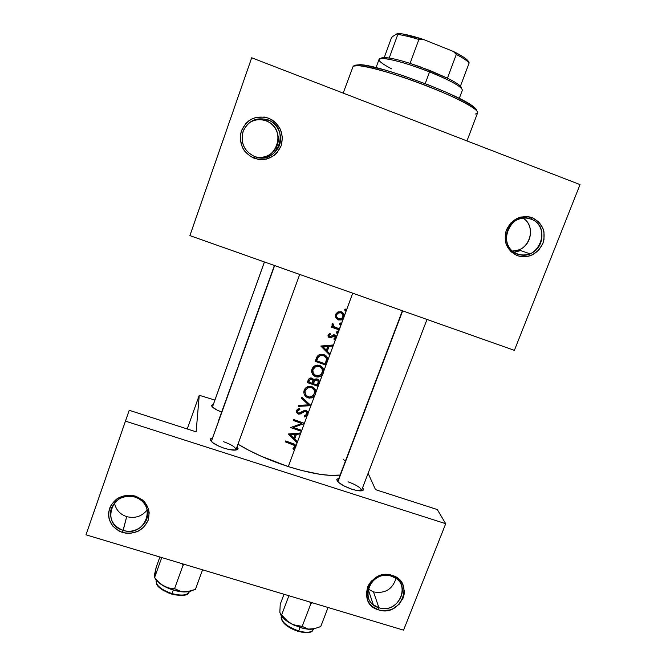 <?xml version="1.0" encoding="UTF-8"?>
<svg xmlns="http://www.w3.org/2000/svg" width="666" height="666" viewBox="0 0 666 666"><rect width="100%" height="100%" fill="white"/><g stroke="black" fill="none" stroke-linecap="round" stroke-linejoin="round"><path stroke-width="1" d="M126.682 516.633C119.822 514.235 115.751 509.632 114.485 502.822C115.751 509.632 119.822 514.235 126.682 516.633L122.527 532.475C111.272 527.813 106.935 519.788 109.524 508.408C114.627 497.768 123.235 493.673 135.34 496.103L134.94 497.061C112.388 489.235 100.175 524.333 123.21 530.352C113.903 526.773 109.724 520.246 110.664 510.789C114.386 499.358 122.477 494.78 134.94 497.061C141.85 499.483 146.012 504.087 147.436 510.864C150.008 523.21 135.781 534.64 123.21 530.352L126.682 516.633C135.115 518.672 141.966 516.416 147.236 509.865C141.966 516.416 135.115 518.672 126.682 516.633M373.501 591.916L368.132 589.085L373.501 591.916L378.929 607.75L378.613 609.889C355.419 603.879 369.505 567.499 392.124 575.382L391.292 576.165C370.596 568.947 357.7 602.231 378.929 607.75L373.318 604.778C359.082 594.388 374.317 570.021 391.292 576.165L395.404 578.071C411.621 587.52 396.786 614.077 378.929 607.75L373.501 591.916C384.981 593.847 392.482 589.36 395.987 578.463C392.482 589.36 384.981 593.847 373.501 591.916M367.882 590.292L368.656 590.8M248.551 123.335C253.937 119.547 259.757 118.723 266.017 120.871C259.757 118.723 253.937 119.547 248.551 123.335M267.799 119.88C256.377 116.916 248.118 120.787 243.048 131.502C240.343 143.057 244.272 151.448 254.845 156.677L254.312 158.358C242.765 152.656 238.461 143.49 241.417 130.852C246.961 119.139 255.985 114.91 268.473 118.157L267.799 119.88L266.017 120.871L267.799 119.88C278.879 123.726 284.066 138.337 278.005 148.268C272.327 156.701 264.61 159.499 254.845 156.677C243.789 151.174 239.976 142.457 243.415 130.519C248.709 120.413 256.835 116.866 267.799 119.88L268.473 118.157L272.219 120.005L275.549 122.561L280.444 129.354L282.426 137.487L281.202 145.721L276.981 152.814L273.926 155.586L266.517 159.074L262.446 159.649L258.325 159.407L250.566 156.543L244.439 150.891L242.291 147.269L240.243 139.136L240.426 134.932L241.417 130.852L245.646 123.693L248.718 120.887L252.281 118.756L256.194 117.383L264.452 117.074L268.473 118.157C280.003 123.984 284.249 133.167 281.202 145.721C275.674 157.301 266.708 161.513 254.312 158.358L254.845 156.677C277.797 166.209 291.467 127.872 267.799 119.88M531.035 219.139C509.848 210.215 495.646 246.87 517.432 253.904L517.299 255.652C506.776 250.391 503.155 241.8 506.435 229.878C512.096 218.806 520.67 214.743 532.167 217.674L531.035 219.139L526.739 218.132L531.035 219.139C546.22 224.067 545.254 248.701 529.828 253.771C525.649 255.311 521.52 255.353 517.432 253.904C502.972 249.35 502.647 226.065 517.099 219.863C521.736 217.715 526.381 217.482 531.035 219.139L532.167 217.674L538.569 221.753L542.84 228.097L543.964 231.826L543.98 239.677L542.873 243.498L538.644 250.216L532.309 254.878L528.638 256.202L520.987 256.601L517.299 255.652L510.889 251.631L506.568 245.329L505.411 241.608L505.344 233.733L506.435 229.878L510.672 223.102L517.057 218.398L520.754 217.066L528.463 216.691L532.167 217.674C542.657 223.043 546.228 231.651 542.873 243.498C537.237 254.454 528.712 258.508 517.299 255.652L517.432 253.904C538.419 262.662 552.738 226.432 531.035 219.139M221.636 412.054C214.951 409.382 211.58 407.117 211.522 405.269L213.37 404.362L211.488 405.461L212.387 407.018L216.916 409.998L221.636 412.054M336.763 479.345L338.886 478.246L336.755 479.378L338.453 482.309L344.172 486.03L351.973 489.244C342.291 485.714 337.221 482.417 336.763 479.345L337.662 481.526L402.381 310.739M210.356 439.219L212.529 437.995L210.606 438.786L210.306 439.51L212.596 442.599L218.881 446.195L224.267 448.251C215.243 445.03 210.606 442.024 210.356 439.219L211.38 441.183M212.412 407.043L264.41 261.954L212.412 407.043L211.522 405.269M340.975 320.046L341.45 318.764L340.975 320.046M288.286 466.591C311.23 473.717 328.496 476.54 340.093 475.049L330.536 475.399L320.229 474.35L301.79 470.512L288.286 466.591L295.08 448.31L288.286 466.591C268.873 460.223 252.098 452.755 237.978 444.18L248.851 450.308L261.189 456.243L288.286 466.591M295.504 447.785L293.639 449.3L293.023 448.476L294.655 446.961L294.538 445.487L285.356 441.891L285.697 440.959L294.855 444.322L295.97 445.92L295.504 447.785M297.119 442.815L295.97 445.92L297.119 442.815L288.27 434.007L300.799 432.933L297.119 442.815L296.645 440.984L297.119 442.815L300.416 433.949L296.42 434.349L294.663 439.077L297.502 441.799L294.663 439.077L296.42 434.349L300.416 433.949L300.15 433L300.416 433.949L301.39 431.327L300.799 432.933L288.27 434.007L297.119 442.815M301.74 430.386L301.39 431.327L290.651 427.589L301.756 423.468L293.273 420.479L293.623 419.538L304.379 423.293L301.74 430.386L304.295 423.501L293.315 427.489L301.74 430.386L293.315 427.489L304.295 423.501L307.184 415.75L304.379 423.293L293.623 419.538L293.273 420.479L301.756 423.468L290.651 427.589L301.39 431.327L301.065 430.169L301.39 431.327L301.74 430.386M307.417 415.476L304.412 416.966L304.195 415.892L305.752 415.376L306.901 414.002L306.876 412.62L305.969 411.605L304.587 411.538L300.358 413.927L298.668 414.16L296.67 412.612L296.728 410.314L299.509 408.408L299.858 409.498L298.293 410.206L297.585 411.638L297.993 412.762L298.934 413.17L303.838 410.714L306.56 410.755L308.133 413.178L307.417 415.476M310.922 405.677L308.133 413.178L310.922 405.677L298.501 406.352L298.876 405.344L308.674 404.853L301.473 398.326L301.848 397.311L310.922 405.677L314.577 395.854L310.972 405.544L301.848 397.311L301.473 398.326L308.674 404.853L298.876 405.344L298.501 406.352L310.922 405.677M315.11 395.038L313.203 397.103L311.513 397.893L307.309 397.569L305.403 396.203L304.162 394.239L303.796 391.941L304.37 389.702L305.344 388.228L308.391 386.455L312.779 387.046L314.851 388.852L315.659 390.492L315.9 392.282L315.11 395.038M318.098 386.363L315.9 392.282L318.098 386.363L307.309 382.559L308.067 380.494L309.057 378.721L310.714 377.938L312.662 378.43L313.861 380.161L315.917 378.921L317.99 379.37L318.956 380.294L319.455 382.201L318.098 386.363L317.432 384.831L318.098 386.363L322.427 374.717L319.164 383.508L319.255 380.894L317.374 379.087L315.16 379.129L313.861 380.161L312.812 378.529L310.964 377.93L309.149 378.629L308.067 380.494L307.309 382.559L318.098 386.363M322.968 373.901L321.054 375.974L319.364 376.773L316.591 376.906L314.61 376.165L312.845 374.617L311.805 372.519L311.68 370.196L312.487 367.99L316.242 365.259L320.646 365.859L322.719 367.674L323.518 369.322L323.759 371.129L322.968 373.901M325.974 365.176L323.759 371.129L325.974 365.176L315.16 361.338L318.215 355.344L320.554 354.262L322.719 354.279L325.025 355.078L326.773 356.526L327.747 359.682L325.974 365.176L325.258 363.778L325.974 365.176L329.728 355.078L327.197 361.879L327.747 359.682L327.372 357.484L325.974 355.719L323.967 354.62L320.554 354.262L318.922 354.845L317.074 356.701L315.95 359.19L315.16 361.338L325.974 365.176M330.111 354.037L329.728 355.078L320.821 346.029L333.483 344.963L330.111 354.037L333.1 346.004L329.062 346.378L327.264 351.223L330.111 354.037L327.264 351.223L329.062 346.378L333.1 346.004L332.559 345.055L333.1 346.004L335.772 338.811L333.483 344.963L320.821 346.029L329.728 355.078L321.17 346.004L329.728 355.078L330.111 354.037M332.592 335.256L335.156 335.04L336.405 337.104L337.87 333.158L336.638 333.133L336.397 332.109L337.254 331.468L338.228 332.209L339.094 329.87L331.185 327.056L331.543 326.09L332.709 326.515L332.209 323.909L332.692 323.385L333.341 324.225L333.067 325.632L334.157 326.84L339.452 328.904L341.042 324.633L339.802 324.6L339.56 323.576L340.609 322.952L341.4 323.676L343.356 318.398L341.109 320.005L337.595 319.613L335.589 317.033L335.889 313.969L337.729 312.054L340.975 311.68L343.523 313.486L344.205 316.125L346.22 310.697L345.13 310.772L344.738 309.64L345.787 309.007L346.578 309.74L352.73 293.182L336.147 338.195L334.34 339.843L333.849 338.952L335.356 337.154L334.29 335.814L330.819 337.737L328.887 337.371L327.997 335.339L329.404 333.599L329.986 333.333L330.428 334.232L329.087 335.281L329.578 336.588L330.769 336.605L332.201 335.539M218.032 422.086L225.141 402.314M225.191 402.63L227.064 396.986M224.966 403.005L224.883 403.454L224.966 403.005M224.425 404.92L224.883 403.454M228.421 393.365L226.332 399.633L228.421 393.365M228.571 392.807L229.129 391.883L228.571 392.807M235.564 373.385L236.572 370.837M234.765 375.849L235.206 374.359M240.767 358.907L238.678 365.326L240.676 359.607M239.444 362.612L239.177 363.336M237.629 368.073L235.847 372.569M251.032 330.885L251.44 329.429L251.032 330.885M251.565 328.979L251.44 329.429L251.565 328.979M252.414 326.54L251.64 328.713M251.532 329.121L251.382 329.628L251.532 329.121M248.127 338.503L247.885 339.136L248.127 338.503M248.102 338.877L248.343 338.361L248.102 338.877M248.585 337.82L248.343 338.361L248.585 337.82M254.662 320.904L254.787 320.463L254.662 320.904M254.862 320.221L255.17 319.106L254.862 320.221M255.228 318.872L255.328 318.456L255.228 318.872M256.826 314.285L255.344 318.406M262.254 299.808L262.354 299.325L262.254 299.808M262.188 299.55L261.763 300.632L262.188 299.55M261.663 300.89L261.405 301.573L261.663 300.89M261.355 301.715L262.071 299.708M262.404 298.793L262.154 299.484L262.404 298.793M261.047 303.013L262.029 300.183L261.022 302.647M263.311 296.711L263.162 297.178L263.311 296.711M264.943 291.733L264.702 292.441M264.877 291.916L267.466 284.723M264.718 292.391L264.893 291.883M264.46 293.132L264.352 294.006L264.46 293.132M270.954 275.483L270.804 275.949L270.954 275.483M269.613 279.32L269.88 278.33L269.613 279.32M269.971 277.839L269.555 278.946M267.324 285.448L267.649 284.782L267.324 285.448M266.209 288.653L266.067 289.119L266.209 288.653M258.3 310.356L256.244 316.533L258.3 310.356M258.391 309.948L259.099 308.608L258.391 309.948M245.113 347.461L245.446 346.062L245.113 347.461M243.823 350.915L244.247 349.425L243.823 350.915M245.238 346.486L244.38 348.951M230.311 387.962L232.243 383.208L230.311 387.962M235.289 374.125L233.183 380.419M231.402 384.923L231.127 385.714M229.787 390.043L230.186 388.411L229.787 390.043M187.246 428.979L199.242 395.279L196.129 431.843L199.242 395.279L214.91 400.075L199.242 395.279L187.246 428.979M85.972 534.823L403.563 630.153L445.721 523.701L125.466 421.137L85.972 534.823L129.212 410.281L196.129 431.843L129.212 410.281L91.2 519.713L129.212 410.281L125.466 421.137L445.721 523.701L403.563 630.153L85.972 534.823M378.613 609.889L372.327 606.526L369.871 604.004L367.998 601.04L366.308 594.263L367.524 587.229L369.18 583.957L371.462 581.018L377.53 576.581L384.79 574.6L392.124 575.382L395.462 576.789L398.41 578.804L402.697 584.323L404.329 591.1L404.062 594.638L403.08 598.093L399.142 604.253L393.123 608.657L389.602 609.981L382.209 610.605L378.613 609.889L378.929 607.75C399.442 614.826 412.462 581.901 391.292 576.165L392.124 575.382C415.251 581.659 401.015 617.623 378.613 609.889M122.527 532.475L118.881 530.993L112.854 526.173L109.257 519.538L108.566 515.842L108.65 512.087L111.139 504.961L116.35 499.259L119.738 497.236L127.431 495.204L131.435 495.288L135.34 496.103L142.249 499.775L144.988 502.489L148.526 509.149L149.192 512.837L148.185 520.221L144.264 526.706L138.02 531.302L130.386 533.333L126.415 533.266L122.527 532.475L123.21 530.352C145.546 538.028 157.917 503.321 134.94 497.061L135.34 496.103C146.578 500.882 150.857 508.916 148.185 520.221C143.098 530.76 134.549 534.84 122.527 532.475M368.123 473.285L375.507 489.635L437.271 509.54L445.721 523.701L437.271 509.54L375.507 489.635L368.123 473.285M224.267 448.251L229.637 449.65L235.847 450.066L237.837 449.184L238.062 448.434L237.088 446.645L237.97 448.951C236.53 450.757 231.959 450.516 224.267 448.251M351.973 489.244L356.984 490.534L362.287 490.692L363.569 489.61L362.645 487.587L363.494 489.86C362.329 491.408 358.491 491.2 351.973 489.244M345.288 461.347L343.123 459.041M218.689 420.87L218.09 421.919M223.634 441.749C231.66 444.613 235.756 447.302 235.922 449.833L235.906 449.883C235.847 447.361 231.76 444.655 223.634 441.749M348.027 481.809C356.635 484.94 361.114 487.887 361.471 490.659L363.494 489.86M189.91 235.614L514.377 350.349L580.028 184.59L251.69 57.776L189.91 235.614L251.69 57.776L191.142 231.993L251.69 57.776L580.028 184.59L514.377 350.349L189.91 235.614M520.171 250.649L514.302 252.364M274.717 152.506L277.039 149.342M255.203 156.801C264.019 158.591 270.904 155.727 275.849 148.193C281.685 138.628 276.681 124.567 266.017 120.871C287.804 128.13 276.964 163.645 255.203 156.801M512.504 251.065L518.731 249.908C531.984 245.488 534.815 225.166 523.051 218.148C537.42 226.615 529.212 251.948 512.504 251.065M269.838 278.138L269.672 278.588M269.647 278.779L267.541 284.632L269.647 278.754M267.557 284.54L268.123 282.908M268.498 281.86L268.681 281.368M261.497 301.323L261.88 300.249M262.029 299.825L264.377 293.306M261.538 301.332L261.988 300.224M258.15 310.681L257.958 311.139M255.011 319.355L254.329 321.445M254.678 320.396L255.061 319.489M255.011 319.322L252.739 325.641L254.978 319.48M249.45 335.023L250.374 332.5M251.332 329.553L248.235 338.295M247.044 341.491L246.811 342.199M247.019 342.074L245.429 346.495L246.587 342.74M246.911 342.041L245.504 345.779L246.903 342.108M245.563 345.596L245.945 344.522M244.247 349.425L244.43 348.768M242.307 354.861L243.232 352.347M244.147 349.517L241.059 358.241M235.589 373.31L236.247 371.728M235.256 374.225L235.481 373.593M236.513 370.845L235.556 373.401M268.065 283.058L267.541 284.632M269.588 278.863L269.214 279.862M257.159 313.361L256.851 314.269M248.568 337.579L249.084 336.347M241.383 357.55L241.883 356.343M227.389 396.087L227.039 397.103M344.738 309.64L345.304 310.856L344.672 310.023L345.304 310.856L346.536 310.273L345.97 309.057L344.738 309.64M345.737 309.224L346.536 310.273L345.737 309.224L344.68 309.848L345.737 309.224M335.714 314.385L335.93 317.865L338.345 319.946L341.408 319.905L343.922 317.307L344.097 314.743L343.523 313.486L341.367 311.805L338.137 311.871L335.714 314.385M343.14 316.233L343.922 317.307L343.14 316.233M342.957 312.795L343.148 316.184L343.04 312.953M337.612 318.864L338.345 319.946L335.872 317.74L339.152 319.114L337.612 318.864M342.141 313.445L340.259 311.73L342.89 314.452L342.948 316.974L341.067 318.947L337.679 318.415L336.546 316.492L336.696 314.743L336.005 313.744L336.696 314.743L338.178 313.02L341.017 312.77L339.951 311.638M335.83 314.36L336.771 317.183M340.834 311.996L342.116 313.395M336.438 316.791L335.789 315.001M339.56 323.576L340.126 324.783L339.502 323.851L340.126 324.783L341.358 324.2L340.792 322.993L339.56 323.576M340.592 323.077L341.358 324.2L340.592 323.077L339.527 323.693L340.592 323.077M331.185 327.056L339.094 329.87L338.345 328.704L331.46 326.315L338.345 328.704L339.094 329.87L339.452 328.904L333.641 326.432L332.692 323.385L331.993 324.758L332.709 326.515L331.543 326.09L331.185 327.056M332.201 325.699L332.709 326.515L332.201 325.699M332.392 323.668L333.017 324.667L332.392 323.668M332.292 323.784L332.95 325.333M332.725 325.1L332.392 324.55M336.397 332.109L336.963 333.316L336.338 332.317L336.963 333.316L338.186 332.734L337.62 331.526L336.397 332.109M337.437 331.551L338.186 332.734L337.437 331.551L336.372 332.168L337.437 331.551M329.986 333.333L328.105 334.923L328.713 337.237L330.819 337.737L334.499 335.872L335.256 337.695L333.849 338.952L334.34 339.843L335.772 338.811L336.405 337.104L335.972 335.747L334.815 334.89L333.366 334.856L330.594 336.671L329.354 336.413L329.087 335.281L330.428 334.232L329.986 333.333M329.911 333.358L330.428 334.232L329.911 333.358M328.505 334.274L329.087 335.281L328.505 334.274M328.371 334.573L329.029 335.489M335.606 335.339L335.506 336.763L336.238 337.978L335.356 337.104M334.632 335.922L333.974 334.757L334.607 335.672M333.841 334.765L334.499 335.872L333.841 334.765M333.108 334.956L333.649 335.872L333.108 334.956M331.843 335.83L332.392 336.771L331.843 335.83M330.244 336.746L330.819 337.737L330.244 336.746M329.653 336.63L328.796 336.497L329.462 337.654L327.997 336.039L329.653 336.63M335.373 337.071L335.614 335.364M328.538 345.421L329.062 346.378L328.538 345.421M328.271 345.446L326.598 349.941L327.264 351.223L326.598 349.941L328.271 345.446M322.918 346.886L327.764 346.495L327.247 345.529L327.764 346.495L326.348 350.308L322.419 345.912L326.348 350.308L327.764 346.495L322.918 346.886M329.254 353.188L329.037 353.763L329.254 353.188M318.531 361.488L315.484 360.448L318.531 361.488M326.923 356.735L326.523 360.522L327.197 361.879L326.523 360.522L325.308 363.794L326.873 359.44L326.923 356.735M325.766 357.034L322.918 355.369L320.088 355.569L318.29 357.068L316.625 360.797L325.233 363.844L316.625 360.797L316.084 359.582L316.625 360.797L316.358 358.841L316.084 359.582L316.358 358.841L316.908 360.048L318.423 356.884L317.865 355.686L316.358 358.841L317.865 355.686L318.423 356.884L320.771 355.353L323.609 355.569L323.002 354.337L326.373 358.191L326.54 359.49L325.233 363.844L326.54 359.157L325.766 357.034L323.285 354.404L324.625 355.211M311.979 369.072L311.63 371.37L312.221 373.626L313.653 375.474L315.692 376.656L315.126 375.283L315.692 376.656L317.515 377.014L321.054 375.974L323.376 373.01L323.518 369.322L321.437 366.35L319.78 365.484L317.424 365.101L315.11 365.651L313.187 367.041L311.979 369.072M312.695 373.734L315.035 375.224L312.312 373.301M322.868 367.898L322.727 371.578L323.376 373.01L322.727 371.578L322.352 372.419L322.943 368.173M313.112 369.439L315.642 366.633L319.422 366.433L318.881 365.226L322.202 368.947L322.594 370.796L321.295 374.309L317.932 375.982L314.377 374.733L313.253 373.185L312.595 368.19L313.253 373.185L315.809 375.616L317.932 375.982L319.772 375.466L321.295 374.309L322.411 372.211L322.028 368.598L319.189 366.358L315.642 366.633L313.112 369.439M312.337 370.512L313.22 366.999L312.595 368.19L312.962 372.344M321.795 368.215L320.105 365.751M320.463 366.034L321.728 367.99M312.712 371.869L312.545 371.437M313.261 383.433L312.304 383.108L313.261 383.433M308.733 381.909L307.675 381.551L308.733 381.909M313.495 379.245L313.861 380.161L313.495 379.245M318.806 380.086L318.539 382.009L319.164 383.508L318.539 382.009L317.491 384.848L318.806 380.086M310.797 378.987L312.512 379.678L312.895 380.627L312.246 383.266L308.774 382.018L309.249 380.727L308.749 379.412L308.275 380.694L308.774 382.018L308.275 380.694L308.749 379.412L309.249 380.727L310.672 379.012M312.337 379.478L311.23 377.938L311.671 379.071L310.098 379.329L308.774 382.018L312.246 383.266L312.895 380.627L311.796 378.105M309.057 378.721L308.749 379.404M313.353 383.658L313.586 383.033L313.02 381.585L312.787 382.209L313.353 383.658L312.787 382.209L313.02 381.585L313.586 383.033L314.452 381.094L314.011 379.995L314.452 381.094L315.776 380.028L317.016 380.036L316.558 378.912L318.265 381.626L317.357 385.04L313.353 383.658L317.357 385.04L318.265 381.626L317.016 380.036L314.926 380.527L313.353 383.658M313.403 380.602L313.02 381.576M317.674 380.428L317.457 379.503M317.524 379.637L317.649 380.144M304.146 390.243L303.796 392.532L304.387 394.772L305.819 396.611L307.858 397.793L307.401 396.486L307.858 397.793L309.673 398.143L313.203 397.103L315.517 394.147L315.659 390.492L313.569 387.537L311.921 386.68L309.565 386.297L307.259 386.846L305.344 388.228L304.146 390.243M304.911 394.755L306.718 396.02L304.537 394.322M314.918 392.59L315.517 394.147L314.918 392.59L314.527 393.456L315.168 389.36L314.918 392.59M305.278 390.609L307.792 387.82L311.563 387.629L311.122 386.447L311.563 387.629L314.335 390.118L314.735 391.949L313.445 395.446L309.84 397.127L306.543 395.879L305.419 394.339L304.803 389.244L305.419 394.339L307.75 396.661L310.09 397.119L311.929 396.595L314.485 393.589L314.169 389.776L311.33 387.545L307.792 387.82L305.278 390.609M304.545 391.558L305.244 388.336L304.753 392.474M314.052 389.585L312.354 386.854M312.645 387.088L314.036 389.485M309.374 404.12L308.45 404.187L309.374 404.12M308.125 403.238L308.674 404.853L308.125 403.238L301.748 397.585L308.125 403.238M306.435 411.929L306.169 410.597L304.936 410.456L300.166 412.887L298.51 413.078L297.71 412.329L297.286 409.573L297.71 411.047L299.858 409.498L299.509 408.408L297.094 409.723L296.67 412.612L298.21 414.036L297.76 412.504L298.21 414.036L300.075 414.044L299.775 413.053L300.075 414.044L302.173 412.837L301.856 411.796L302.173 412.837L304.587 411.538L304.279 410.572L304.587 411.538L305.786 411.521L305.436 410.456L306.876 412.62L306.835 414.194L304.195 415.892L304.412 416.966L307.184 415.75L307.933 414.56L307.384 412.878L306.968 413.661M297.277 412.287L296.453 411.53M297.286 409.573L297.244 410.739M307.592 411.68L307.933 414.56L307.534 411.596L306.169 410.606M307.009 413.611L307.592 411.696M297.169 410.456L297.194 409.856M293.19 427.023L292.482 426.781L293.19 427.023M301.407 422.294L301.756 423.468L301.407 422.294M301.923 422.469L301.507 422.627L301.923 422.469M293.073 426.581L293.315 427.489L293.073 426.581M296.162 433.391L296.42 434.349L296.162 433.391M295.629 433.441L294.205 437.271L294.663 439.077L294.205 437.271L295.629 433.441M295.005 439.402L289.277 433.941L295.005 439.402M290.343 434.856L295.138 434.465L294.888 433.499L295.138 434.465L293.756 438.186L290.343 434.856L290.11 433.882L290.343 434.856L293.756 438.186L295.138 434.465L290.343 434.856M285.356 441.891L292.507 444.43L292.232 443.281L292.507 444.43L294.214 445.163L294.73 446.786L293.023 448.476L293.639 449.3L295.804 447.194L295.97 445.92L294.855 444.322L285.697 440.959L285.356 441.891M295.329 445.321L295.804 447.194L295.329 445.321L294.813 446.212L295.329 445.321M293.381 448.226L293.639 449.3L293.381 448.226M294.347 444.472L294.264 444.913M341.317 312.895L338.753 312.762L336.821 314.444L336.588 316.675L338.403 318.864L341.25 318.864L342.824 317.274L342.89 314.452L341.317 312.895M466.974 140.926L477.589 112.929C479.453 109.482 454.22 96.145 420.995 83.65C387.795 71.12 357.001 63.378 353.221 66.142L343.173 93.107M476.698 110.781C476.931 109.857 475.799 108.45 473.31 106.568C459.124 94.572 378.663 64.81 360.081 64.685L355.261 65.185L360.456 64.71L366.808 65.593L385.489 70.155L403.246 75.708L428.588 84.948L446.32 92.324L460.964 99.267L471.195 105.086L475.149 108.1L476.698 110.29M353.221 66.142L358.125 65.643C377.056 65.817 459.69 96.387 474.167 108.575C478.321 111.738 478.746 113.545 475.457 113.978M212.437 407.076L264.444 261.971L212.437 407.076M402.68 310.847L337.887 481.768L402.68 310.847M279.803 611.971L280.503 614.393L285.806 619.813L290.767 623.551C285.439 620.512 281.993 617.424 280.411 614.268L284.64 619.355L293.165 624.791L303.388 628.446L308.233 629.245L312.945 629.17L320.737 626.564L328.072 607.492L320.737 626.564L312.945 629.17L308.108 629.137L302.197 626.373L310.905 603.571L309.64 601.956L310.905 603.571L302.197 626.373L296.403 625.69L290.767 623.551L300.832 627.772L302.197 626.373L293.556 624.833L288.187 621.861L281.626 614.959L288.902 595.737L281.626 614.959L281.019 614.818L279.837 612.412L280.236 604.253L284.007 594.263L280.236 604.253L279.837 612.404M281.585 616.175L281.443 616.55C281.21 621.894 286.971 626.698 298.726 630.96L298.343 631.435L298.726 630.96C287.337 626.881 281.551 622.177 281.343 616.866M313.47 629.162C312.038 632.534 307.118 633.133 298.726 630.96L300.033 627.522L298.726 630.96C306.743 633.066 311.621 632.583 313.361 629.52C312.404 629.761 313.886 634.673 298.443 631.46M310.905 603.571L312.595 602.847L310.905 603.571M310.431 629.362L315.759 628.521L308.108 629.137L302.197 626.373L300.832 627.772L310.431 629.362M298.326 631.36L289.535 627.53L284.981 624.167L282.326 620.779M308.833 632.317L301.315 632.101M274.642 265.576L211.33 441.466L274.642 265.576M155.428 578.987L157.8 581.809L161.355 584.598L170.962 589.31L181.552 591.799L189.668 591.333L195.421 589.385L202.564 569.821L195.421 589.385L186.813 591.849L181.368 591.674L174.567 588.627L183.042 565.218L181.826 563.594L183.042 565.218L183.366 564.06L183.042 565.218L184.898 564.518L183.042 565.218L174.567 588.627L168.948 588.011L163.503 585.913L158.708 582.184L154.429 577.272L156.202 567.249L159.873 557.009L156.202 567.249L154.387 575.158M189.427 591.658C187.462 595.387 181.651 596.037 172.003 593.597L171.736 594.114L172.003 593.597C181.46 596.003 187.246 595.412 189.369 591.833C187.679 591.816 191.808 597.735 171.778 594.122M173.277 590.076L172.003 593.597L173.277 590.076M161.746 557.567L154.67 577.297L161.746 557.567M192.016 590.659L183.991 591.974L181.368 591.674L174.567 588.627L168.948 588.011L163.503 585.913C170.18 589.577 177.014 591.591 183.991 591.974L188.328 591.766L191.683 590.825M156.26 580.161L156.16 580.444C155.761 585.364 161.039 589.751 172.003 593.597C161.18 589.818 155.886 585.472 156.119 580.569M185.356 594.755L180.786 595.454L174.892 594.838M168.606 592.981L162.929 590.184L157.442 585.231M154.62 577.314C155.669 580.203 158.625 583.066 163.503 585.913L158.708 582.184L154.429 577.272L154.354 575.973M461.471 87.995L459.124 84.998C456.726 83.117 452.838 80.836 447.444 78.172L429.82 70.438L429.562 71.911C444.413 77.872 454.553 82.892 459.973 86.98L459.124 84.998M459.282 98.41L462.346 90.268C462.029 86.846 451.098 80.728 429.562 71.911L425.216 83.633L429.562 71.911C404.87 62.046 379.312 55.911 379.012 59.449L376.04 67.616M391.641 68.856C378.696 62.104 375.807 58.641 382.958 58.491C392.998 59.366 408.533 63.836 429.562 71.911L429.82 70.438L410.081 63.387L419.905 66.708L447.444 78.172C454.095 81.468 458.424 84.132 460.431 86.155L461.238 87.179M381.044 58.525L382.65 57.626L389.21 58.017L384.898 57.542C382.567 57.451 381.277 57.784 381.044 58.525M410.081 63.387C401.54 60.689 394.58 58.899 389.21 58.017C394.58 58.899 401.54 60.689 410.081 63.387L418.881 39.477L423.077 39.319L453.33 51.432L456.302 54.446L447.444 78.172L456.302 54.446C461.396 57.093 465.134 59.399 467.515 61.389L469.147 62.962L468.814 61.722L466.675 59.424C463.952 57.159 459.507 54.495 453.33 51.432L463.752 57.268L467.016 59.715L469.147 62.962C467.207 60.731 462.92 57.892 456.302 54.446L453.33 51.432L423.077 39.319C412.246 35.847 403.796 33.841 397.727 33.3L397.81 34.457L389.21 58.017L397.81 34.457C403.263 35.165 410.289 36.838 418.881 39.477C410.289 36.838 403.263 35.165 397.81 34.457L397.727 33.3L402.589 33.949L423.077 39.319L418.881 39.477L410.081 63.387M460.431 86.155L469.147 62.962L460.431 86.155M384.274 57.526L391.15 38.645L392.324 36.738L397.727 33.3L392.324 36.738L391.15 38.645L384.274 57.526M110.664 510.789L111.713 507.301M373.318 604.778L368.107 589.16M211.363 441.233L274.592 265.559M274.392 265.484L269.788 278.263M228.505 392.982L229.995 388.844M239.26 363.087L238.162 366.15M247.927 339.027L246.836 342.049M261.039 302.597L258.3 310.19M232.401 382.159L231.31 385.173M237.97 448.951L235.839 450.066L299.708 274.442M278.005 148.268L275.849 148.193M529.828 253.771L518.731 249.908M267.94 283.416L269.347 279.495M257.176 313.303L257.95 311.172M227.406 396.029L228.163 393.939M345.995 310.831L345.196 309.782M341.408 319.905L340.809 319.039M338.586 312.82L337.962 311.946M340.767 324.783L340.001 323.651M337.562 333.316L336.821 332.134M330.919 337.704L330.353 336.73M320.804 355.344L320.313 354.312M318.39 376.973L317.965 375.982M316.974 366.2L316.533 365.193M310.93 378.962L310.547 377.963M316.175 379.936L315.776 378.946M309.881 398.143L309.515 397.119M309.648 387.337L309.265 386.313M305.378 411.438L305.061 410.447M298.834 414.185L298.51 413.078M358.125 65.643L360.081 64.685M474.167 108.575L473.31 106.568M361.471 490.659L427.006 319.455M281.443 616.55C280.836 616.999 281.16 618.589 282.401 621.311C285.373 625.516 290.692 628.887 298.343 631.426M171.728 594.114C162.604 590.592 157.501 587.137 156.418 583.757L156.16 580.444M382.958 58.491L384.898 57.542M467.515 61.389L466.675 59.424"/></g></svg>
